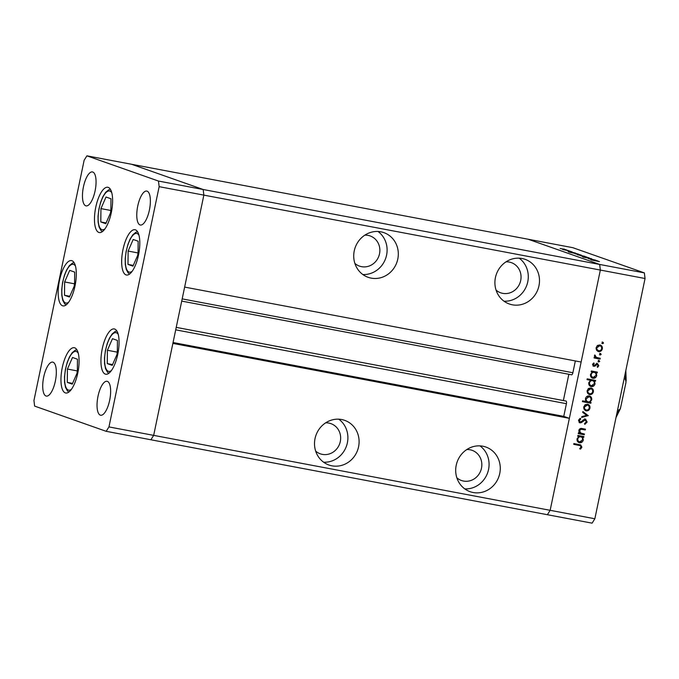 <?xml version="1.0" encoding="UTF-8"?>
<svg xmlns="http://www.w3.org/2000/svg" width="679" height="679" viewBox="0 0 679 679"><rect width="100%" height="100%" fill="white"/><g stroke="black" fill="none" stroke-linecap="round" stroke-linejoin="round"><path stroke-width="1.02" d="M126.022 274.893A23.044 8.148 100.7 0 1 122.848 250.245A23.044 8.148 100.7 0 1 135.011 229.731A23.044 8.148 100.7 0 1 135.435 229.842A23.044 8.148 100.7 0 1 138.609 254.489A23.044 8.148 100.7 0 1 126.447 275.003A23.044 8.148 100.7 0 1 126.022 274.893M105.296 374.104A23.044 8.148 100.7 0 1 102.122 349.456A23.044 8.148 100.7 0 1 114.284 328.942A23.044 8.148 100.7 0 1 114.709 329.052A23.044 8.148 100.7 0 1 117.883 353.7A23.044 8.148 100.7 0 1 105.72 374.214A23.044 8.148 100.7 0 1 105.296 374.104M65.311 392.886A23.044 8.148 100.7 0 1 62.137 368.239A23.044 8.148 100.7 0 1 74.3 347.724A23.044 8.148 100.7 0 1 74.724 347.835A23.044 8.148 100.7 0 1 77.898 372.482A23.044 8.148 100.7 0 1 65.736 392.997A23.044 8.148 100.7 0 1 65.311 392.886M62.527 305.771A23.044 8.148 100.7 0 1 59.353 281.123A23.044 8.148 100.7 0 1 71.516 260.609A23.044 8.148 100.7 0 1 71.94 260.728A23.044 8.148 100.7 0 1 75.123 285.375A23.044 8.148 100.7 0 1 62.96 305.889A23.044 8.148 100.7 0 1 62.527 305.771M98.828 232.439A23.044 8.148 100.7 0 1 95.654 207.791A23.044 8.148 100.7 0 1 107.817 187.277A23.044 8.148 100.7 0 1 108.241 187.387A23.044 8.148 100.7 0 1 111.424 212.035A23.044 8.148 100.7 0 1 99.261 232.549A23.044 8.148 100.7 0 1 98.828 232.439M107.367 381.36A17.281 6.111 -79.3 0 0 107.044 381.275A17.281 6.111 -79.3 0 0 97.929 396.655A17.281 6.111 -79.3 0 0 100.305 415.141A17.281 6.111 -79.3 0 0 100.628 415.234A17.281 6.111 -79.3 0 0 109.752 399.846A17.281 6.111 -79.3 0 0 107.367 381.36M85.732 205.796A17.281 6.111 100.7 0 1 83.347 187.311A17.281 6.111 100.7 0 1 92.471 171.931A17.281 6.111 100.7 0 1 92.785 172.016A17.281 6.111 100.7 0 1 95.17 190.502A17.281 6.111 100.7 0 1 86.046 205.89A17.281 6.111 100.7 0 1 85.732 205.796M45.994 396.001A17.281 6.111 100.7 0 1 43.609 377.516A17.281 6.111 100.7 0 1 52.733 362.128A17.281 6.111 100.7 0 1 53.055 362.213A17.281 6.111 100.7 0 1 55.44 380.698A17.281 6.111 100.7 0 1 46.316 396.086A17.281 6.111 100.7 0 1 45.994 396.001M147.105 191.155A17.281 6.111 -79.3 0 0 146.783 191.071A17.281 6.111 -79.3 0 0 137.659 206.458A17.281 6.111 -79.3 0 0 140.044 224.944A17.281 6.111 -79.3 0 0 140.366 225.029A17.281 6.111 -79.3 0 0 149.482 209.641A17.281 6.111 -79.3 0 0 147.105 191.155M159.149 186.666L203.853 195.119L203.174 189.509L131.616 164.284L528.109 239.229L599.667 264.445L528.109 239.229L572.813 247.682L644.371 272.899L645.05 278.509L600.346 270.064L599.667 264.445L600.346 270.064L203.853 195.119L184.637 287.09L581.131 362.034L600.346 270.064L550.151 510.311L569.367 418.34L172.873 343.404L153.666 435.375L150.891 439.771L153.666 435.375L203.853 195.119L203.174 189.509L131.616 164.284L86.912 155.839L84.145 160.236L33.95 400.491L34.629 406.101L106.187 431.318L108.954 426.921L159.149 186.666L158.47 181.055L86.912 155.839M644.371 272.899L158.47 181.055M645.05 278.509L594.855 518.764L550.151 510.311L547.384 514.716L550.151 510.311L108.954 426.921M594.855 518.764L592.088 523.161L106.187 431.318M315.676 451.111A15.999 14.946 109.4 0 0 320.284 453.818A15.999 14.946 109.4 0 0 340.306 441.503A15.999 14.946 109.4 0 0 330.919 423.637A15.999 14.946 109.4 0 0 325.631 422.856M354.888 263.41A15.999 14.946 109.4 0 0 359.497 266.117A15.999 14.946 109.4 0 0 379.519 253.802A15.999 14.946 109.4 0 0 370.131 235.936A15.999 14.946 109.4 0 0 364.844 235.155M496.069 290.094A15.999 14.946 109.4 0 0 500.678 292.802A15.999 14.946 109.4 0 0 520.7 280.495A15.999 14.946 109.4 0 0 511.312 262.62A15.999 14.946 109.4 0 0 506.025 261.839M456.857 477.795A15.999 14.946 109.4 0 0 461.465 480.503A15.999 14.946 109.4 0 0 481.487 468.187A15.999 14.946 109.4 0 0 472.1 450.321A15.999 14.946 109.4 0 0 466.812 449.54M456.22 465.242A23.68 22.118 109.4 0 0 470.123 491.698A23.68 22.118 109.4 0 0 499.752 473.475A23.68 22.118 109.4 0 0 485.858 447.028A23.68 22.118 109.4 0 0 456.22 465.242M464.801 488.897A23.68 22.118 109.4 0 0 488.549 469.529A23.68 22.118 109.4 0 0 479.968 445.874M315.039 438.558A23.68 22.118 109.4 0 0 328.933 465.005A23.68 22.118 109.4 0 0 358.571 446.79A23.68 22.118 109.4 0 0 344.677 420.343A23.68 22.118 109.4 0 0 315.039 438.558M323.62 462.212A23.68 22.118 109.4 0 0 347.368 442.835A23.68 22.118 109.4 0 0 338.787 419.189M354.251 250.865A23.68 22.118 109.4 0 0 368.145 277.312A23.68 22.118 109.4 0 0 397.784 259.089A23.68 22.118 109.4 0 0 383.89 232.642A23.68 22.118 109.4 0 0 354.251 250.865M362.832 274.511A23.68 22.118 109.4 0 0 386.58 255.143A23.68 22.118 109.4 0 0 377.999 231.488M495.432 277.55A23.68 22.118 109.4 0 0 509.335 303.997A23.68 22.118 109.4 0 0 538.965 285.774A23.68 22.118 109.4 0 0 525.071 259.327A23.68 22.118 109.4 0 0 495.432 277.55M504.013 301.196A23.68 22.118 109.4 0 0 527.761 281.827A23.68 22.118 109.4 0 0 519.18 258.173M175.708 329.841L566.413 403.691A2.393 0.849 -79.3 0 0 566.091 401.068A2.393 0.849 -79.3 0 0 566.048 401.06A2.393 0.849 -79.3 0 0 566.006 401.051M566.413 403.691L563.757 416.371L569.367 418.34M575.342 360.939L572.872 372.737A2.393 0.849 -79.3 0 1 571.625 374.8L181.717 301.103M568.849 374.273L563.366 400.551M173.06 342.522L563.757 416.371M588.515 258.631L595.746 260.184L588.354 258.555M589.915 258.818L589.287 258.86M591.536 258.767L582.879 257.027L591.723 258.758M590.009 258.487L590.713 258.512M582.879 257.027L583.431 257.188M584.22 257.188L583.745 257.265M589.134 257.85L582.107 256.356L589.134 257.85M586.639 257.086L580.587 255.677L586.894 257.078M581.029 255.109L574.977 253.7L581.283 255.1M575.41 253.131L568.145 251.434L575.656 253.114M564.224 249.083L563.791 249.015M566.176 249.872L560.124 248.463L566.43 249.864M568.128 250.458L567.703 250.39M566.761 250.178L567.186 250.288M569.401 250.899L562.713 249.507L569.392 250.941M570.564 251.315L570.139 251.255M569.197 251.035L569.622 251.145M567.916 251.12L572.049 251.816L567.916 251.12M578.279 254.133L568.578 251.985L578.516 254.124M577.583 254.778L584.874 256.348L577.371 254.676M597.622 260.957L590.348 259.259L597.86 260.94M599.362 261.559L591.069 259.879L599.438 261.602M584.441 434L584.271 434.781L578.253 433.643L578.423 432.863L579.51 433.066L578.822 430.41C579.459 428.695 580.638 428.093 582.37 428.585L585.451 429.17L585.281 429.96L581.063 429.255L579.535 430.681L580.901 433.253L579.807 432.854L584.441 434M585.451 419.13L587.157 422.058L584.797 424.375L584.534 423.56L586.308 421.897L585.273 419.919L581.334 422.627L579.976 422.881L578.508 420.36L580.392 418.289L580.749 419.096L579.331 420.607L580.104 422.092L585.748 419.206M584.746 419.732L583.533 419.775L584.398 420.08M579.807 418.62L578.474 420.309L579.077 421.735L580.104 422.092M588.286 415.582L581.631 417.475L581.81 416.626L586.639 415.327L582.701 412.374L582.879 411.525L588.26 415.692M588.048 409.743L585.298 410.557L586.164 410.863L584.212 409.581L583.719 406.95L585.222 404.709L587.547 404.234C589.414 404.777 590.212 406.076 589.949 408.13C589.372 410.124 588.107 411.033 586.164 410.863L585.68 410.736M587.547 404.234L587.997 404.353M591.451 393.455L588.701 394.27L589.559 394.575L587.615 393.294L587.123 390.671L588.625 388.422L590.951 387.955C592.818 388.498 593.616 389.797 593.353 391.851C592.775 393.845 591.511 394.754 589.559 394.575L589.083 394.448M592.555 390.306L591.401 388.074M594.872 377.117L592.071 377.982L592.928 378.288C591.078 377.719 590.28 376.404 590.535 374.341L592.3 371.982L591.18 371.769L591.35 370.989L597.367 372.126L597.197 372.907L596.162 372.712L596.756 375.546C596.162 377.541 594.88 378.458 592.928 378.288L592.47 378.161M602.494 343.642L602.163 342.853L603.003 342.25L603.538 343.116L602.579 343.676M600.431 350.449L597.69 351.264L598.547 351.569L596.595 350.288L596.111 347.656L597.613 345.416L599.93 344.94C601.798 345.484 602.604 346.782 602.341 348.836C601.755 350.831 600.499 351.739 598.547 351.569L598.063 351.442M601.543 347.3L600.38 345.059M600.117 354.981L599.795 354.192L600.635 353.598L601.17 354.455L600.211 355.024M600.253 358.308L600.083 359.098L594.066 357.96L594.235 357.171L595.118 357.341L594.456 355.592L594.804 354.947L596.417 357.493L595.33 357.095L600.253 358.308M598.666 361.949L598.335 361.16L599.175 360.557L599.71 361.415L598.751 361.983M593.344 366.142L592.614 364.402L593.811 362.925L594.218 363.562L593.353 364.547L593.989 365.531L597.469 363.503L598.819 365.709L597.613 367.381L597.172 366.753L598.063 365.608L597.333 364.292L594.838 366.202L593.582 366.253M592.487 364.241L593.989 365.531M596.722 364.08L595.856 364.097L596.714 364.402M593.132 385.426L590.331 386.292L591.197 386.597C589.338 386.028 588.54 384.713 588.803 382.65L590.611 380.299L587.021 379.62L587.182 378.84L595.627 380.435L595.466 381.216L594.422 381.021L595.025 383.856C594.422 385.85 593.149 386.767 591.197 386.597L590.73 386.478M590.866 398.284L589.287 395.925C591.137 396.494 591.935 397.809 591.681 399.88L589.915 402.231L591.027 402.443L590.866 403.233L582.421 401.628L582.582 400.848L586.104 401.51L585.451 398.675C586.053 396.672 587.327 395.755 589.279 395.925L589.737 396.052M581.402 441.579L578.601 442.445L579.467 442.75C577.608 442.182 576.811 440.866 577.074 438.804L578.831 436.444L577.719 436.232L577.88 435.443L583.898 436.58L583.736 437.369L582.692 437.174L583.295 440C582.692 442.004 581.419 442.92 579.467 442.75L579 442.623M581.063 446.994L580.29 445.653L573.713 444.346L573.882 443.557L580.698 444.923L581.903 447.198L580.511 449.133L579.968 448.547L581.063 446.994M602.137 341.953L603.538 343.116M602.672 342.81L601.832 343.413M601.619 348.582L602.341 348.836M598.912 345.424L600.134 345.823L597.07 345.84M596.043 348.845L598.717 350.78C600.194 350.916 601.153 350.22 601.602 348.7C601.798 347.139 601.195 346.146 599.769 345.73L596.849 347.801C596.671 349.371 597.291 350.364 598.717 350.78M596.137 347.555L596.849 347.801M599.769 353.292L601.17 354.455M600.304 354.149L599.464 354.752M599.362 358.139L599.226 358.792L600.083 359.098M599.226 358.792L594.1 357.825M594.592 355.227L595.356 355.499M594.448 355.626L595.16 355.881M594.515 356.458L595.33 357.095M598.318 360.252L599.71 361.415M598.853 361.118L598.012 361.712M593.361 363.257L594.218 363.562M592.64 364.292L593.353 364.547M596.603 363.197L597.953 365.404M598.089 365.455L598.819 365.709M595.093 364.971L595.89 365.26M595.033 364.954L593.981 365.896L594.838 366.202M593.981 365.896L592.988 366.015M596.476 371.956L596.34 372.601L597.197 372.907M596.34 372.601L595.296 372.406L596.162 372.712M595.296 372.406L595.941 373.866M596.043 375.292L596.756 375.546M591.214 371.634L592.3 371.982M593.344 372.041L594.583 372.448L591.91 372.202M590.484 375.614L593.106 377.507L596.026 375.377C596.247 373.781 595.636 372.763 594.201 372.338C592.699 372.202 591.723 372.915 591.273 374.469C591.069 376.047 591.681 377.057 593.106 377.507M590.569 374.222L591.273 374.469M594.736 380.265L594.6 380.911L595.466 381.216M594.6 380.911L593.565 380.715L594.422 381.021M593.565 380.715L594.21 382.175M594.303 383.601L595.025 383.856M587.046 379.485L590.611 380.299M591.604 380.35L592.852 380.758L590.374 380.435M588.752 383.932L591.367 385.816L594.295 383.686C594.507 382.09 593.904 381.08 592.47 380.656C590.959 380.512 589.983 381.225 589.542 382.778C589.338 384.356 589.949 385.375 591.367 385.816M588.829 382.532L589.542 382.778M592.631 391.596L593.353 391.851M589.924 388.439L591.146 388.838L588.09 388.855M587.063 391.851L589.728 393.795C591.214 393.922 592.173 393.226 592.614 391.715C592.818 390.145 592.207 389.152 590.789 388.736L587.861 390.815C587.683 392.386 588.311 393.379 589.728 393.795M587.148 390.561L587.861 390.815M590.144 402.274L590 402.927L590.866 403.233M590 402.927L582.446 401.493M590.959 399.625L591.681 399.88M589.44 401.705L589.058 401.926L589.915 402.231M585.451 400.143L588.014 401.875C589.516 402.01 590.492 401.297 590.934 399.744C591.137 398.166 590.535 397.156 589.109 396.714L586.189 398.836C585.969 400.432 586.58 401.442 588.014 401.875M588.252 396.409L589.44 396.799L586.486 396.791M585.476 398.581L586.189 398.836M587.564 404.243L589.151 406.594M589.236 407.875L589.949 408.13M586.52 404.718L587.742 405.117L584.687 405.134M583.66 408.138L586.333 410.074C587.81 410.209 588.769 409.513 589.211 407.994C589.414 406.432 588.803 405.439 587.386 405.024L584.458 407.094C584.279 408.665 584.908 409.658 586.333 410.074M583.745 406.848L584.458 407.094M587.403 415.387L581.75 416.906M582.82 411.822L587.42 415.276M586.333 421.761L587.157 422.058M585.935 422.661L584.611 423.798M583.533 419.775L582.769 420.301M581.105 421.846L580.469 422.33L581.334 422.627M580.469 422.33L579.119 422.576M579.883 418.79L580.749 419.096M578.516 420.318L579.331 420.607M584.585 418.824L586.291 421.752M583.55 433.83L583.414 434.484L584.271 434.781M583.414 434.484L578.287 433.516M584.56 429.001L584.424 429.654L585.281 429.96M584.424 429.654L581.063 429.255M580.197 428.95L579.45 429.162M578.822 430.427L579.535 430.681M578.847 431.844L579.807 432.854M583.006 436.41L582.871 437.064L583.736 437.369M582.871 437.064L581.835 436.869L582.692 437.174M581.835 436.869L582.48 438.328M582.574 439.746L583.295 440M577.744 436.096L578.831 436.444M579.874 436.495L581.122 436.903L578.44 436.665M577.023 440.077L579.637 441.961L582.557 439.831C582.777 438.235 582.175 437.225 580.74 436.801C579.229 436.665 578.253 437.369 577.812 438.931C577.608 440.51 578.219 441.52 579.637 441.961M577.099 438.676L577.812 438.931M580.29 445.653L573.747 444.21M580.197 444.779L581.08 446.612M581.08 446.909L581.903 447.198M581.037 446.892L579.645 448.827M562.237 248.862L565.463 249.609L562.237 248.862M571.438 252.104L574.689 252.868L571.438 252.104M574.298 253.114L577.549 253.87L574.298 253.114M577.091 254.099L580.316 254.846L577.091 254.099M581.589 255.686L578.33 254.922L581.58 255.728M582.701 256.076L585.926 256.823L582.701 256.076M593.641 259.93L596.892 260.694L593.641 259.93M117.314 353.767L117.433 340.434L112.476 338.685L107.401 350.279L107.274 363.613L112.23 365.361L117.314 353.767M112.561 364.606L107.274 363.613M117.331 351.323L116.975 354.54M117 352.087L107.401 350.279M138.041 254.557L138.16 241.223L133.203 239.475L128.127 251.069L128 264.403L132.957 266.151L138.041 254.557M133.288 265.404L128 264.403M138.058 252.113L137.701 255.329M137.727 252.885L128.127 251.069M110.847 212.103L110.974 198.769L106.017 197.02L100.933 208.606L100.806 221.948L105.763 223.697L110.847 212.103M106.094 222.941L100.806 221.948M110.872 209.658L110.507 212.875M110.533 210.422L100.933 208.606M74.546 285.443L74.673 272.101L69.716 270.361L64.632 281.946L64.505 295.28L69.462 297.029L74.546 285.443M69.793 296.282L64.505 295.28M74.571 282.99L74.206 286.207M74.232 283.763L64.632 281.946M77.33 372.55L77.457 359.216L72.5 357.468L67.416 369.053L67.289 382.396L72.246 384.144L77.33 372.55M72.577 383.389L67.289 382.396M77.355 370.106L76.99 373.323M77.016 370.87L67.416 369.053M624.077 378.89L625.444 379.145L626.004 382.336L620.419 408.571L618.976 410.108L617.61 409.844M182.176 298.887L572.872 372.737M581.928 421.116L582.752 421.404M581.589 429.12L582.455 429.425M578.33 445.076L579.195 445.382M118.239 334.424A19.708 6.968 -79.3 0 0 116.381 332.752A19.708 6.968 -79.3 0 0 105.72 349.685A19.708 6.968 -79.3 0 0 108.326 371.294A19.708 6.968 -79.3 0 0 111.415 370.556M138.966 235.214A19.708 6.968 -79.3 0 0 137.107 233.542A19.708 6.968 -79.3 0 0 126.438 250.475A19.708 6.968 -79.3 0 0 129.052 272.084A19.708 6.968 -79.3 0 0 132.133 271.345M111.772 192.76A19.708 6.968 -79.3 0 0 109.913 191.088A19.708 6.968 -79.3 0 0 99.253 208.02A19.708 6.968 -79.3 0 0 101.867 229.629A19.708 6.968 -79.3 0 0 104.948 228.891M75.471 266.1A19.708 6.968 -79.3 0 0 73.612 264.42A19.708 6.968 -79.3 0 0 62.952 281.352A19.708 6.968 -79.3 0 0 65.566 302.961A19.708 6.968 -79.3 0 0 68.647 302.223M78.255 353.207A19.708 6.968 -79.3 0 0 76.396 351.535A19.708 6.968 -79.3 0 0 65.736 368.468A19.708 6.968 -79.3 0 0 68.341 390.077A19.708 6.968 -79.3 0 0 71.431 389.339M616.43 415.497A34.561 12.214 -79.3 0 0 618.976 410.108M625.444 379.145A34.561 12.214 -79.3 0 0 625.351 372.83M176.226 327.371L566.048 401.06M108.844 373.272L107.46 372.185L105.534 368.672L104.566 363.698L104.49 357.943L105.372 350.746L107.206 343.616L109.37 338.295L112.103 334L115.192 331.454L116.847 330.953M129.57 274.07L128.187 272.975L126.26 269.461L125.292 264.496L125.216 258.733L126.099 251.536L127.932 244.406L130.096 239.084L132.829 234.79L135.919 232.243L137.574 231.743M102.385 231.607L101.001 230.521L99.066 227.007L98.107 222.033L98.031 216.278L98.905 209.081L100.738 201.952L102.911 196.63L105.644 192.335L108.725 189.789L110.38 189.288M66.084 304.947L64.7 303.853L62.765 300.347L61.806 295.373L61.73 289.61L62.604 282.413L64.437 275.284L66.61 269.97L69.343 265.667L72.424 263.121L74.079 262.629M68.859 392.055L67.476 390.968L65.549 387.454L64.581 382.481L64.505 376.726L65.388 369.529L67.221 362.399L69.394 357.078L72.118 352.783L75.208 350.237L76.863 349.736M626.165 381.021L625.843 370.437M615.997 417.568L620.377 408.673"/></g></svg>
